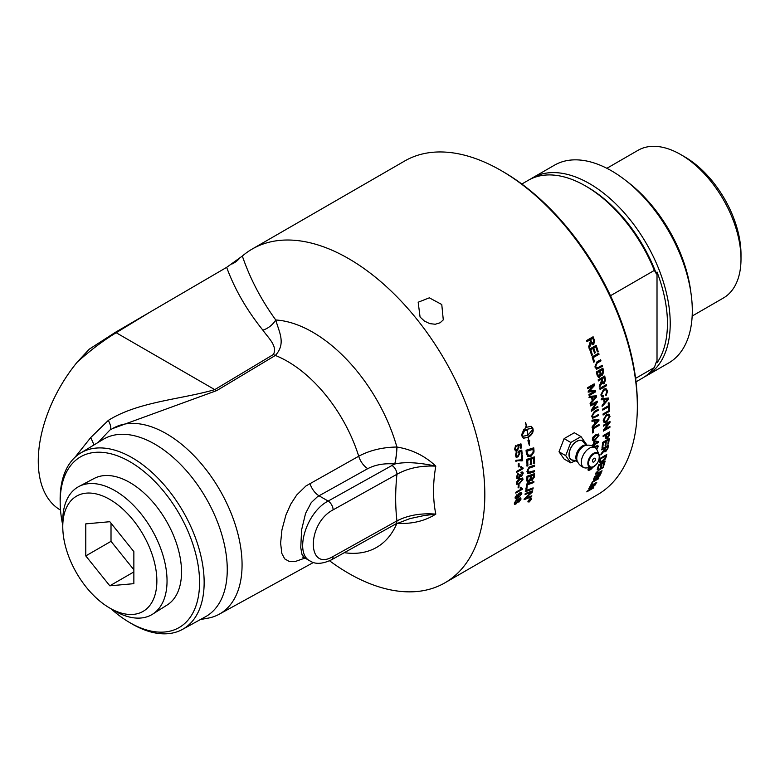 <?xml version="1.0" encoding="UTF-8"?>
<svg xmlns="http://www.w3.org/2000/svg" width="780" height="780" viewBox="0 0 780 780"><rect width="100%" height="100%" fill="white"/><g stroke="black" fill="none" stroke-linecap="round" stroke-linejoin="round"><path stroke-width="1.17" d="M532.808 466.898L529.133 468.205L528.021 469.667L528.352 472.29L534.524 470.671A192.709 111.267 60 0 1 534.495 471.812L527.777 473.44L526.968 471.442L529.133 467.044L534.592 465.133A192.709 111.267 60 0 1 534.592 465.874A192.709 111.267 60 0 1 534.592 466.294L532.808 466.898M517.813 473.528L518.427 474.688L517.471 475.761L517.51 477.789L516.633 476.619L517.988 477.38M517.92 474.396L516.633 476.619L518.486 477.672L519.694 474.864L520.396 474.562L521.469 475.624L522.502 473.791L521.323 473.109L521.459 472.095L523.019 472.553L523.166 473.392L521.44 476.58L520.124 476.307L518.486 478.647L517.072 478.784L516.614 476.248L518.32 473.821L518.427 474.688M520.553 475.478L521.469 475.624M522.502 473.791L522.171 473.041M329.579 560.8A192.709 111.267 -120 0 0 444.912 582.826A192.709 111.267 -120 0 0 484.819 494.608A192.709 111.267 -120 0 0 400.696 300.671A192.709 111.267 -120 0 0 252.194 249.044A192.709 111.267 -120 0 0 242.336 256.045L226.658 267.355L115.401 332.309L89.232 349.196L77.162 362.193A107.065 61.815 120 0 0 60.45 510.052L60.518 510.091M252.194 249.044L404.723 160.982A192.709 111.267 60 0 1 501.082 170.528A192.709 111.267 60 0 1 637.338 406.546A192.709 111.267 60 0 1 597.431 494.764L444.912 582.826M609.98 422.341A192.709 111.267 60 0 1 609.98 422.438L604.783 429.37L609.931 426.397A192.709 111.267 60 0 1 609.911 427.343L603.35 431.125A192.709 111.267 -120 0 0 603.379 430.111L608.566 423.189L603.418 426.163A192.709 111.267 -120 0 0 603.418 426.133A192.709 111.267 -120 0 0 603.418 425.197L609.98 421.415A192.709 111.267 60 0 1 609.98 422.341M593.307 431.974A192.709 111.267 60 0 1 593.307 432.5L592.527 432.949A192.709 111.267 -120 0 0 592.527 432.422A192.709 111.267 -120 0 0 592.478 428.191L599.04 424.398A192.709 111.267 60 0 1 599.059 425.422L593.278 428.756A192.709 111.267 60 0 1 593.307 431.974M520.445 476.687L519.694 476.053M516.682 499.619L518.135 499.97L519.636 498.166L520.796 498.04L521.001 499.142L518.944 502.086L517.813 501.852L515.892 504.094L514.527 504.26L514.303 503.022L516.682 499.619M519.012 501.286L518.447 501.696L518.944 502.086L517.481 501.589M515.317 496.762L518.125 497.269L517.481 496.109L519.88 492.804L521.508 492.56L521.83 493.72L518.32 497.933L515.453 498.683L515.141 497.484L517.013 494.578L515.814 497.572M518.086 487.919A192.709 111.267 -120 0 0 518.261 485.17L519.08 484.702A192.709 111.267 60 0 1 518.895 487.451L518.086 487.919M517.072 481.084L519.763 478.803L522.6 478.091L523.039 479.29L519.577 483.629L516.76 484.341L516.341 483.161L517.072 481.084M530.068 498.556L531.385 499.268L529.308 501.92L528.011 501.218L530.068 498.556M531.229 498.41L531.385 499.268M528.148 502.076L528.011 501.218M525.73 491.605A192.709 111.267 -120 0 0 525.866 490.542L533.149 487.87A192.709 111.267 60 0 1 533.003 488.933L525.73 491.605M526.792 480.441A192.709 111.267 -120 0 0 526.987 476.268L534.417 473.704A192.709 111.267 60 0 1 534.28 476.385L532.292 480.275L530.605 479.788L528.967 482.02L527.358 482.137L526.792 480.441M531.014 480.431L530.098 479.447L528.46 481.679L527.134 481.923M594.799 465.406L590.899 469.404C588.685 470.691 587.75 470.652 588.11 469.267L589.144 467.425M588.188 470.203L588.11 469.267M588.803 488.592A192.709 111.267 -120 0 0 589.173 487.948L595.735 484.165A192.709 111.267 60 0 1 595.335 484.848L588.588 490.435L593.746 487.461A192.709 111.267 60 0 1 593.346 488.075L586.784 491.868A192.709 111.267 -120 0 0 587.213 491.205L593.95 485.618L588.803 488.592M590.723 485.131A192.709 111.267 -120 0 0 592.39 481.777L598.952 477.984A192.709 111.267 60 0 1 598.611 478.706L592.819 482.05A192.709 111.267 60 0 1 591.493 484.682L590.723 485.131M596.32 472.144L598.24 472.924L602.024 470.73A192.709 111.267 60 0 1 601.731 471.51L595.842 474.328L595.91 473.06L599.615 469.034L603.408 466.84A192.709 111.267 60 0 1 603.135 467.639L599.352 469.823L596.719 472.543L596.642 473.47L596.105 472.592M602.043 447.661A192.709 111.267 -120 0 0 602.648 442.397L609.209 438.613A192.709 111.267 60 0 1 608.624 443.713L607.844 444.161A192.709 111.267 -120 0 0 608.341 439.998L606.333 441.158A192.709 111.267 60 0 1 605.875 445.058L605.105 445.507A192.709 111.267 -120 0 0 605.563 441.607L603.33 442.894A192.709 111.267 60 0 1 602.813 447.213L602.043 447.661M603.106 436.605A192.709 111.267 -120 0 0 603.164 435.63L609.726 431.847A192.709 111.267 60 0 1 609.55 434.596L607.425 438.477L605.992 438.672L605.65 436.936A192.709 111.267 -120 0 0 605.777 435.065L603.106 436.605M601.731 449.855A192.709 111.267 -120 0 0 601.867 448.939L608.429 445.156A192.709 111.267 60 0 1 607.951 448.198L605.748 451.639L604.568 451.805L604.295 450.772L600.873 454.935A192.709 111.267 -120 0 0 601.078 453.823L604.481 449.221A192.709 111.267 -120 0 0 604.646 448.168L601.731 449.855M599.654 460.717A192.709 111.267 -120 0 0 600.181 458.357L606.742 454.565A192.709 111.267 60 0 1 606.236 456.817L605.163 459.235L602.218 461.789L599.732 462.345L599.654 460.717M597.207 469.511A192.709 111.267 -120 0 0 598.591 464.87L605.143 461.087A192.709 111.267 60 0 1 603.817 465.582L603.038 466.031A192.709 111.267 -120 0 0 604.139 462.365L602.131 463.525A192.709 111.267 60 0 1 601.107 466.957L600.337 467.405A192.709 111.267 -120 0 0 601.361 463.973L599.128 465.26A192.709 111.267 60 0 1 597.987 469.063L597.207 469.511M593.775 478.715A192.709 111.267 -120 0 0 594.672 476.541L601.234 472.748A192.709 111.267 60 0 1 600.346 474.893L597.85 477.711L596.807 477.74L594.75 479.7L593.541 479.983L593.775 478.715M589.846 486.759A192.709 111.267 -120 0 0 590.216 486.077L596.778 482.284A192.709 111.267 60 0 1 596.408 482.976L589.846 486.759M593.024 437.083L595.715 434.811L598.553 434.099L598.991 435.298L595.53 439.627L592.712 440.349L592.293 439.159L593.024 437.083M592.01 445.858A192.709 111.267 -120 0 0 592.059 445.273L593.629 444.366A192.709 111.267 -120 0 0 593.833 441.217L594.575 440.788L598.601 441.646A192.709 111.267 60 0 1 598.543 442.377L594.292 444.824A192.709 111.267 60 0 1 594.214 445.799L593.473 446.228A192.709 111.267 -120 0 0 593.551 445.253L592.312 445.975M594.029 446.823L597.87 445.438L598.172 446.55L596.671 449.241M526.012 489.343A192.709 111.267 -120 0 0 526.539 484.058L533.89 481.445A192.709 111.267 60 0 1 533.783 482.527L527.28 484.858A192.709 111.267 60 0 1 526.841 489.04L526.012 489.343M525.32 494.471A192.709 111.267 -120 0 0 525.476 493.447L532.721 490.766A192.709 111.267 60 0 1 532.545 491.868L525.72 498.186L531.833 495.807A192.709 111.267 60 0 1 531.629 496.792L524.443 499.551A192.709 111.267 -120 0 0 524.638 498.517L531.599 492.053L525.32 494.471M520.904 489.216L520.163 488.065L520.942 487.607L522.395 488.728A192.709 111.267 60 0 1 522.337 489.294L515.755 493.096A192.709 111.267 -120 0 0 515.843 492.219L520.942 489.235M521.381 488.28L522.395 488.728M521.869 488.621A191.997 110.848 60 0 1 521.84 488.943L515.824 492.414M520.435 487.266L521.898 488.377M521.84 488.943L522.337 489.294M522.22 474.825L520.933 476.278L519.617 476.014L517.988 478.345L516.838 478.598M522.346 471.978L522.415 474.386M521.995 473.499L520.816 472.816L521.995 473.499M519.88 474.415L520.962 475.322M518.554 463.788A191.997 110.848 60 0 1 518.681 466.206L518.349 466.391M518.368 466.927A192.709 111.267 -120 0 0 518.222 463.983L519.032 463.515A192.709 111.267 60 0 1 519.178 466.459L518.368 466.927M518.681 466.206L519.178 466.459M521.303 450.284A191.997 110.848 60 0 1 521.674 453.882L522.171 454.106L521.401 454.545A192.709 111.267 -120 0 0 521.079 451.366L518.768 451.737L519.343 453.005L517.462 456.7L515.853 456.963M516.399 451.717L515.512 454.954L516.36 455.978M518.768 451.737L519.841 453.219L517.959 456.924L516.36 457.187L515.356 455.559L516.896 451.922L516.009 455.169L516.604 456.134L517.783 455.93L519.109 453.375L518.3 451.298L521.761 450.128A192.709 111.267 60 0 1 522.171 454.106M521.079 451.366L519.275 451.942M516.584 452.702L517.082 452.917M531.599 492.053L531.102 491.673L524.823 494.091M531.209 496.041A191.997 110.848 60 0 1 531.131 496.392L523.955 499.151M532.126 490.981A191.997 110.848 60 0 1 532.048 491.478L531.511 491.985M531.131 496.392L531.629 496.792M532.048 491.478L532.545 491.868M533.335 481.64A191.997 110.848 60 0 1 533.276 482.177L526.783 484.507A191.997 110.848 60 0 1 526.344 488.67L525.515 488.972M526.344 488.67L526.841 489.04M526.783 484.507L527.28 484.858M533.276 482.177L533.783 482.527M534.008 470.847A191.997 110.848 60 0 1 533.988 471.5L527.533 473.255M534.085 465.309A191.997 110.848 60 0 1 534.085 466.001L528.625 467.922L527.29 470.613L528.128 472.095M533.988 471.5L534.495 471.812M529.483 467.561L529.981 467.844M534.085 466.001L534.592 466.294M596.349 448.753L597.509 446.93L597.139 446.238L594.155 446.901M597.509 446.93L597.139 446.238L594.672 447.242M597.568 445.322L597.509 446.911M597.324 442.231L594.019 441.334A191.997 110.848 60 0 1 593.863 443.606L594.36 443.947L597.324 442.231L594.516 441.665A192.709 111.267 60 0 1 594.36 443.947M594.019 441.334L594.516 441.665M593.551 445.253L592.039 445.497M598.084 441.538A191.997 110.848 60 0 1 598.045 442.036L593.794 444.483A191.997 110.848 60 0 1 593.707 445.458L593.531 445.555M593.707 445.458L594.214 445.799M593.794 444.483L594.292 444.824M598.045 442.036L598.543 442.377M598.328 435.669L597.889 434.938L595.686 435.747L592.956 438.779C592.732 439.793 593.609 439.764 595.579 438.701L598.328 435.669L597.383 434.626L597.821 435.357L597.383 434.626L595.189 435.435L592.907 437.268M592.527 438.019L593.024 439.208M592.449 438.467L592.712 439.111M597.577 437.239L595.023 439.306L592.498 440.135M598.26 433.982L598.26 436.059M597.655 409.519A191.997 110.848 60 0 1 597.714 410.095L593.931 412.279L592 415.477L592.858 416.93M598.094 414.716A191.997 110.848 60 0 1 598.133 415.243L592.41 418.07M594.769 416.627L598.562 414.443A192.709 111.267 60 0 1 598.63 415.486L592.654 418.226L591.727 416.257L594.321 411.45L598.114 409.266A192.709 111.267 60 0 1 598.211 410.319L594.428 412.503L592.508 415.711L593.083 417.105L594.769 416.627M597.714 410.095L598.211 410.319M598.133 415.243L598.63 415.486M588.013 391.969L593.95 391.199L588.5 392.106A192.709 111.267 -120 0 0 588.305 391.131L593.414 385.505L587.75 388.362M594.984 390.38A191.997 110.848 60 0 1 595.208 391.628L589.066 395.168M593.755 384.121A191.997 110.848 60 0 1 594.019 385.398L588.871 390.994L595.433 390.322A192.709 111.267 60 0 1 595.696 391.784L589.134 395.567A192.709 111.267 -120 0 0 588.949 394.524L594.438 391.345M593.414 385.505L587.827 388.723A192.709 111.267 -120 0 0 587.603 387.67L594.165 383.877A192.709 111.267 60 0 1 594.506 385.534L589.358 391.141M595.208 391.628L595.696 391.784M594.019 385.398L594.506 385.534M597.812 474.727L598.172 475.108A192.709 111.267 60 0 1 597.655 476.327L597.422 476.999L598.075 477.048L599.674 475.098A192.709 111.267 -120 0 0 600.151 473.957L598.172 475.108M597.607 474.844A191.997 110.848 60 0 1 597.343 475.488M596.953 476.512L597.607 476.56L596.953 476.512M596.983 476.541L598.075 477.048M594.779 476.482L595.14 476.853A192.709 111.267 60 0 1 594.545 478.267L595.091 478.94L596.846 476.863A192.709 111.267 -120 0 0 597.402 475.546L595.14 476.853M593.892 478.267L594.623 478.452M593.941 478.325L595.091 478.94M594.399 479.135L593.492 479.544M597.451 477.175L596.339 477.243M600.366 473.255A191.997 110.848 60 0 1 600.093 473.899M599.128 465.26L598.66 464.831A191.997 110.848 60 0 1 597.5 468.614L597.987 469.063M601.643 463.115A191.997 110.848 60 0 1 600.629 466.508L600.61 466.518M604.422 461.506A191.997 110.848 60 0 1 603.33 465.133L603.817 465.582M605.777 455.881L605.29 455.471L600.278 458.367L600.766 458.776A192.709 111.267 60 0 1 600.444 460.171L600.522 461.477L602.462 460.912L605.465 457.255A192.709 111.267 -120 0 0 605.777 455.881L600.766 458.776M600.278 458.367A191.997 110.848 60 0 1 599.957 459.752L600.415 461.389M600.522 461.477L600.034 461.058M602.355 460.97L599.557 462.062M606.079 454.954A191.997 110.848 60 0 1 605.748 456.398L605.865 458.026M607.562 446.491L607.064 446.111L604.9 447.359L605.397 447.74A192.709 111.267 60 0 1 605.095 449.69L605.914 450.723L607.22 448.656A192.709 111.267 -120 0 0 607.562 446.491L605.397 447.74M604.9 447.359A191.997 110.848 60 0 1 604.597 449.299L605.417 450.333M605.914 450.723L605.036 450.479M604.646 448.168L604.149 447.798L601.838 449.124M606.06 450.625L604.373 451.523M607.825 445.497A191.997 110.848 60 0 1 607.454 447.808L607.123 449.114M608.566 423.189L603.418 425.578M609.414 426.699A191.997 110.848 60 0 1 609.404 427.031L603.369 430.521M609.472 421.697A191.997 110.848 60 0 1 609.472 422.146L604.276 429.068L604.783 429.37M609.404 427.031L609.911 427.343M609.472 422.146L609.98 422.438M608.244 415.204L605.904 415.496L603.457 419.601L604.412 421.161M609.258 416.822L608.498 415.291L606.411 415.76L603.964 419.874L604.646 421.337L606.674 420.976L609.258 416.822M608.712 414.151L609.502 416.12L606.177 421.736L603.925 422.233M603.213 420.313L606.372 414.687L608.966 414.248L609.999 416.393L606.674 422.019L604.168 422.399L603.213 420.313M608.517 402.938A191.997 110.848 60 0 1 609.005 408.72L609.502 408.964L608.731 409.402A192.709 111.267 -120 0 0 608.536 406.799L602.706 409.636M608.536 406.799L602.745 410.134A192.709 111.267 -120 0 0 602.657 409.09L608.449 405.746A192.709 111.267 -120 0 0 608.195 403.123L608.975 402.675A192.709 111.267 60 0 1 609.502 408.964M607.834 398.96L604.49 399.467A192.709 111.267 60 0 1 604.822 402.207L607.834 398.96L604.49 399.467M606.031 399.048L606.528 399.253M603.993 399.272A191.997 110.848 60 0 1 604.315 401.993L604.822 402.207M607.99 398.053A191.997 110.848 60 0 1 608.098 398.96L608.595 399.165L602.394 406.224A192.709 111.267 -120 0 0 602.267 405.015L604.149 402.938A192.709 111.267 -120 0 0 603.749 399.575L601.156 399.633M608.098 398.96L601.887 406.01M603.749 399.575L601.653 399.828A192.709 111.267 -120 0 0 601.497 398.697L608.458 398.014A192.709 111.267 60 0 1 608.595 399.165M606.001 384.813A191.997 110.848 60 0 1 606.128 385.505L599.986 389.044M600.054 389.444A192.709 111.267 -120 0 0 599.859 388.352L606.421 384.569A192.709 111.267 60 0 1 606.616 385.661L600.054 389.444M606.128 385.505L606.616 385.661M604.237 377.559L602.062 378.817A192.709 111.267 60 0 1 602.56 381.176L604.061 382.57L604.783 380.182A192.709 111.267 -120 0 0 604.237 377.559L602.062 378.817M601.585 378.69A191.997 110.848 60 0 1 602.072 381.04L603.574 382.434M604.061 382.57L603.164 382.57M601.322 379.246L598.406 380.933A192.709 111.267 -120 0 0 598.163 379.821L604.724 376.038A192.709 111.267 60 0 1 605.495 379.723L604.285 383.702L603.193 383.887L601.556 382.268L601.848 383.253L599.635 387.124A192.709 111.267 -120 0 0 599.381 385.759L601.585 380.523A192.709 111.267 -120 0 0 601.322 379.246L598.328 380.572M601.361 383.116L599.147 386.977M604.315 376.272A191.997 110.848 60 0 1 605.007 379.587L603.788 383.555L602.95 383.789M602.043 382.405L601.848 383.253M600.268 359.98A191.997 110.848 60 0 1 600.502 360.808L596.71 363.002L595.189 366.317L596.554 367.877M601.76 365.498A191.997 110.848 60 0 1 601.965 366.298L596.427 369.115M598.367 367.448L602.15 365.264A192.709 111.267 60 0 1 602.443 366.376L596.661 369.174L594.906 366.941L596.866 361.949L600.658 359.755A192.709 111.267 60 0 1 600.971 360.877L597.188 363.061L595.667 366.395L596.768 367.955L598.367 367.448M595.783 345.53A191.997 110.848 60 0 1 597.704 351.419L597.392 351.897A192.709 111.267 -120 0 0 595.764 346.885L593.307 348.036A191.997 110.848 60 0 1 594.828 352.706L594.516 353.184A192.709 111.267 -120 0 0 592.985 348.494L590.294 349.772A191.997 110.848 60 0 1 591.981 354.949L591.591 355.173M591.981 354.949L591.669 355.427A192.709 111.267 -120 0 0 589.602 349.099L596.154 345.316A192.709 111.267 60 0 1 598.172 351.448M590.294 349.772L590.752 349.781A192.709 111.267 60 0 1 592.439 354.978M592.985 348.494L590.752 349.781M593.307 348.036L593.755 348.046A192.709 111.267 60 0 1 595.286 352.735M595.764 346.885L593.755 348.046M592.8 338.305L590.626 339.553A192.709 111.267 60 0 1 591.503 341.962L593.356 343.415L593.775 340.987A192.709 111.267 -120 0 0 592.8 338.305L590.626 339.553M590.187 339.583A191.997 110.848 60 0 1 591.055 341.981L592.907 343.415M593.356 343.415L592.654 343.522M589.875 339.992L586.96 341.669A192.709 111.267 -120 0 0 586.55 340.548L593.112 336.765A192.709 111.267 60 0 1 594.487 340.519L593.755 344.565L590.684 343.229L591.045 344.077L589.222 348.007A192.709 111.267 -120 0 0 588.734 346.603L590.353 341.289A192.709 111.267 -120 0 0 589.875 339.992L586.892 341.484M590.596 344.077L588.773 348.007M592.732 336.979A191.997 110.848 60 0 1 594.038 340.529L592.742 344.779M591.133 343.219L591.045 344.077M528.05 435.191L532.818 429.205L531.619 428.366L527.036 429.283A192.709 111.267 60 0 1 528.05 435.191L527.855 435.123M531.365 428.298L527.036 429.283M528.664 440.593L529.61 440.651L529.357 445.419L527.923 440.68L528.674 440.671A192.709 111.267 -120 0 0 528.197 437.297L523.565 438.214L522.122 436.498A192.709 111.267 -120 0 0 521.771 434.47L523.799 429.546A192.709 111.267 60 0 1 524.17 431.574L522.132 435.377L523.283 436.205L527.885 435.289A192.709 111.267 -120 0 0 526.861 429.38L526.402 429.663A192.709 111.267 60 0 1 526.578 430.619L524.316 430.209L525.827 426.67A192.709 111.267 60 0 1 526.022 427.635L526.481 427.343A192.709 111.267 -120 0 0 525.476 422.409L525.661 422.409A192.709 111.267 60 0 1 526.646 427.245L531.219 426.319L532.828 428.093A192.709 111.267 60 0 1 533.169 430.102C533.247 432.666 531.638 435.035 528.362 437.2A192.709 111.267 60 0 1 528.859 440.661M527.865 437.024C531.151 434.86 532.75 432.5 532.682 429.946L532.662 429.858M533.169 430.102A192.709 111.267 60 0 1 533.179 430.111L532.682 429.946M532.496 428.834L530.975 426.26M525.505 427.362A191.997 110.848 -120 0 1 525.535 427.489L526.022 427.635M523.819 430.063L526.578 430.619M526.091 430.472A191.997 110.848 -120 0 0 525.915 429.517L526.402 429.663M525.915 429.517L526.861 429.38M523.039 436.108L521.966 435.581M523.331 438.116L528.197 437.297M528.85 443.225L529.084 440.661M521.644 435.22L523.682 431.428A191.997 110.848 -120 0 0 523.419 429.985M523.682 431.428L524.17 431.574M598.309 353.36A191.997 110.848 60 0 1 598.572 354.218L592.79 357.552A191.997 110.848 60 0 1 594.019 361.696L593.629 361.92M593.716 362.203A192.709 111.267 -120 0 0 592.137 356.918L598.699 353.135A192.709 111.267 60 0 1 599.04 354.256L593.258 357.591A192.709 111.267 60 0 1 594.487 361.754L593.716 362.203M602.394 369.74L600.415 370.89A192.709 111.267 60 0 1 600.853 372.694L601.175 373.708L602.267 374.029L602.803 371.416A192.709 111.267 -120 0 0 602.394 369.74L600.415 370.89M599.937 370.793A191.997 110.848 60 0 1 600.366 372.587L600.688 373.601L602.267 374.029M599.644 371.329L597.383 372.635A192.709 111.267 60 0 1 597.889 374.722L599.479 376.048L600.103 373.269A192.709 111.267 -120 0 0 599.644 371.329L597.383 372.635M596.905 372.538A191.997 110.848 60 0 1 597.402 374.615L598.991 375.94M599.479 376.048L598.553 376.096M602.501 368.413A191.997 110.848 60 0 1 603.174 371.221L602.131 374.956L602.618 375.063L600.961 374.692L599.732 377.188L598.533 377.403L597.109 375.16A192.709 111.267 -120 0 0 596.339 371.972L602.901 368.18A192.709 111.267 60 0 1 603.661 371.329L602.618 375.063L600.473 374.585L599.245 377.081L598.299 377.325M602.131 374.956L601.477 375.141M605.553 389.756L603.359 390.068L601.078 394.251L602.267 395.752M605.797 388.606L607.133 390.877L605.69 395.177M603.096 395.665L603.028 396.864L601.926 396.923M601.575 394.427L602.501 395.879L603.593 395.85L603.525 397.049L602.17 397.03L600.844 394.953L603.661 389.123L606.05 388.674L607.63 391.053L606.187 395.372L605.836 394.427L606.879 391.462L605.807 389.815L603.856 390.234L601.575 394.427L601.078 394.251M603.028 396.864L603.525 397.049M609.121 410.475A191.997 110.848 60 0 1 609.151 410.992L603.057 414.511M603.096 415.028A192.709 111.267 -120 0 0 603.028 413.995L609.59 410.202A192.709 111.267 60 0 1 609.648 411.245L603.096 415.028M609.151 410.992L609.648 411.245M608.897 433.261L606.041 434.284L606.548 434.616A192.709 111.267 60 0 1 606.421 436.498L607.483 437.512L608.77 435.123A192.709 111.267 -120 0 0 608.897 433.261L606.548 434.616M606.041 434.284A191.997 110.848 60 0 1 605.923 436.156L606.986 437.171M607.483 437.512L606.469 437.365M605.777 435.065L603.145 435.962M609.18 432.159A191.997 110.848 60 0 1 609.043 434.265L606.918 438.136L605.797 438.438M608.897 435.396L609.404 435.737M605.563 441.607L605.056 441.246L602.833 442.543A191.997 110.848 60 0 1 602.316 446.842L602.131 446.95M608.341 439.998L607.834 439.647L605.836 440.807A191.997 110.848 60 0 1 605.377 444.688L605.192 444.795M608.644 438.935A191.997 110.848 60 0 1 608.127 443.342L607.942 443.45M602.316 446.842L602.813 447.213M602.833 442.543L603.33 442.894M605.377 444.688L605.875 445.058M605.836 440.807L606.333 441.158M608.127 443.342L608.624 443.713M596.924 473.519L595.715 473.977M595.774 396.737L592.371 397.225A192.709 111.267 60 0 1 592.81 400.003L595.774 396.737L592.371 397.225M593.95 396.854L594.448 397.02M591.883 397.059A191.997 110.848 60 0 1 592.312 399.828L592.81 400.003M595.91 395.821A191.997 110.848 60 0 1 596.057 396.776L596.554 396.952L590.48 404.06A192.709 111.267 -120 0 0 590.304 402.841L592.157 400.744A192.709 111.267 -120 0 0 591.62 397.322L588.988 397.41M596.057 396.776L589.982 403.874M591.62 397.322L589.485 397.566A192.709 111.267 -120 0 0 589.29 396.415L596.368 395.782A192.709 111.267 60 0 1 596.554 396.952M597.373 406.712A191.997 110.848 60 0 1 597.431 407.257L591.367 411.255A192.709 111.267 -120 0 0 591.25 410.173L595.891 402.958L590.675 405.493M597.431 407.257L591.318 410.787M596.719 401.378A191.997 110.848 60 0 1 596.807 402.031L592.166 409.217L597.821 406.458A192.709 111.267 60 0 1 597.928 407.472M595.891 402.958L590.733 405.931A192.709 111.267 -120 0 0 590.596 404.908L597.158 401.125A192.709 111.267 60 0 1 597.304 402.217L592.673 409.432M596.807 402.031L597.304 402.217M598.192 420.293L594.955 420.849A192.709 111.267 60 0 1 595.072 423.491L598.192 420.293L594.955 420.849M596.417 420.342L596.924 420.595M594.448 420.595A191.997 110.848 60 0 1 594.565 423.228L595.072 423.491M598.367 419.425A191.997 110.848 60 0 1 598.406 420.215L598.913 420.478L592.459 427.421A192.709 111.267 -120 0 0 592.429 426.26L594.38 424.223A192.709 111.267 -120 0 0 594.233 420.956L591.698 420.995M598.406 420.215L591.962 427.148M594.233 420.956L592.196 421.249A192.709 111.267 -120 0 0 592.127 420.147L598.865 419.367A192.709 111.267 60 0 1 598.913 420.478M598.553 424.681A191.997 110.848 60 0 1 598.562 425.139L592.771 428.473A191.997 110.848 60 0 1 592.8 432.208L592.527 432.364M592.8 432.208L593.307 432.5M592.771 428.473L593.278 428.756M598.562 425.139L599.059 425.422M589.524 467.678L588.841 469.385L588.257 468.809M588.374 468.546L588.764 468.887C588.383 469.774 589.163 469.677 591.123 468.604L593.492 466.859M590.031 469.19L588.042 469.892M532.984 449.309L527.056 451.191A192.709 111.267 60 0 1 527.183 452.624L528.479 455.354L531.141 454.877L533.101 452.341L533.111 450.908A192.709 111.267 -120 0 0 532.984 449.309L527.056 451.191M526.549 450.967A191.997 110.848 60 0 1 526.685 452.4L527.3 454.681L528.479 455.354M533.276 447.973A191.997 110.848 60 0 1 533.471 450.323L533.462 451.873L530.673 455.871L527.582 456.378M526.364 453.531A192.709 111.267 -120 0 0 526.061 450.245L533.744 447.827A192.709 111.267 60 0 1 533.978 450.557L533.968 452.117L531.18 456.124L527.816 456.514L526.364 453.531M533.462 451.873L533.968 452.117M533.89 457.041A191.997 110.848 60 0 1 534.066 462.998L534.573 463.281L533.715 463.564A192.709 111.267 -120 0 0 533.569 458.348L530.702 458.854A191.997 110.848 60 0 1 530.868 463.964L531.375 464.236L530.517 464.529A192.709 111.267 -120 0 0 530.341 459.401L527.202 460.005A191.997 110.848 60 0 1 527.397 465.562L526.549 465.855M530.868 463.964L530.01 464.246M534.066 462.998L533.218 463.281M527.397 465.562L527.904 465.845L527.046 466.128A192.709 111.267 -120 0 0 526.783 459.352L534.378 456.885A192.709 111.267 60 0 1 534.573 463.281M527.202 460.005L527.709 460.258A192.709 111.267 60 0 1 527.904 465.845M530.341 459.401L527.709 460.258M530.702 458.854L531.209 459.118A192.709 111.267 60 0 1 531.375 464.236M533.569 458.348L531.209 459.118M533.52 475.118L531.2 475.917A192.709 111.267 60 0 1 531.102 477.711L532.311 479.281L533.423 476.99A192.709 111.267 -120 0 0 533.52 475.118L531.2 475.917M530.692 475.595A191.997 110.848 60 0 1 530.595 477.38L531.814 478.94M532.311 479.281L531.229 479.144M530.351 476.209L527.797 477.106A192.709 111.267 60 0 1 527.699 479.095L528.05 480.987L527.543 480.656L527.183 479.798L529.045 480.889L530.234 478.442A192.709 111.267 -120 0 0 530.351 476.209L527.797 477.106M527.29 476.785A191.997 110.848 60 0 1 527.192 478.764L527.183 479.798L528.538 480.558M533.89 473.889A191.997 110.848 60 0 1 533.774 476.053L531.794 479.934L530.79 480.197M532.565 488.085A191.997 110.848 60 0 1 532.506 488.553L525.233 491.234M532.506 488.553L533.003 488.933M531.112 499.434L530.01 498.839L528.294 501.062L529.367 501.637L531.112 499.434L530.488 498.303M528.294 501.062L529.367 501.637M529.708 499.6L529.893 499.746A192.709 111.267 60 0 1 529.805 500.107L530.361 499.766A192.709 111.267 -120 0 0 530.439 499.434L529.893 499.746M530.264 499.278L529.942 500.682L528.587 501.559A192.709 111.267 -120 0 0 528.664 501.208L529.6 500.068A192.709 111.267 -120 0 0 529.639 499.892L528.869 500.341A192.709 111.267 -120 0 0 528.928 500.048L530.751 498.995A192.709 111.267 60 0 1 530.605 499.619M529.454 500.38L529.942 500.682L529.503 500.302M520.514 444.005A191.997 110.848 60 0 1 521.001 447.681L521.498 447.876L520.728 448.325A192.709 111.267 -120 0 0 520.309 445.107L517.988 445.497L518.602 446.784L516.799 450.508L515.18 450.762M515.58 445.458L514.771 448.724L515.687 449.767M517.988 445.497L519.1 446.979L517.296 450.713L515.678 450.967L514.605 449.309L516.067 445.643L515.268 448.919L515.921 449.914L517.091 449.709L518.359 447.115L517.481 445.019L520.962 443.859A192.709 111.267 60 0 1 521.498 447.876M520.309 445.107L518.486 445.682M515.794 446.462L516.292 446.648M521.83 455.715A191.997 110.848 60 0 1 522.171 460.298L515.492 461.058M522.054 460.912L517.822 460.619L515.99 461.292A192.709 111.267 -120 0 0 515.911 460.288L521.82 459.761A192.709 111.267 -120 0 0 521.518 455.89L522.298 455.442A192.709 111.267 60 0 1 522.678 460.551L522.025 460.902M522.171 460.298L522.678 460.551M522.61 467.893A191.997 110.848 60 0 1 522.62 468.331L516.526 471.851M520.894 466.459L522.61 467.727M522.62 468.331L523.126 468.614L516.545 472.417A192.709 111.267 -120 0 0 516.516 471.471L521.654 468.507L520.621 467.181L521.401 466.723L522.191 467.649M523.117 468A192.709 111.267 60 0 1 523.126 468.614M522.376 479.671L521.937 478.94L519.733 479.749L517.004 482.781C516.779 483.785 517.657 483.756 519.626 482.693L522.376 479.671L521.43 478.627L521.869 479.349L521.43 478.627L519.236 479.437L516.965 481.24M516.575 482.02L517.072 483.21M516.496 482.459L516.76 483.103M521.615 481.24L519.071 483.298L516.545 484.136M522.308 477.984L522.308 480.051M518.534 485.014A191.997 110.848 60 0 1 518.388 487.11L518.135 487.256M518.388 487.11L518.895 487.451M517.735 495.232L518.339 496.606L518.164 495.914L519.451 496.411L521.147 494.208L520.621 493.418M521.147 494.208L519.753 493.701L518.164 495.914L517.667 495.544L518.953 496.041M520.65 493.837L518.749 493.701M519.519 496.373L515.239 498.44M521.216 492.433L521.157 494.032M515.297 496.831L515.492 497.465M516.487 494.998L516.984 495.368M519.032 498.625L519.841 499.151L519.022 498.625L519.529 499.015L518.281 500.731L519.1 501.238L520.338 499.541L519.529 499.015L520.338 499.541M517.949 499.824L519.1 501.238M517.627 501.082L516.545 500.487L514.966 502.651L516.038 503.256L517.627 501.082L515.931 500.165M514.468 502.261L515.541 502.856L514.468 502.261M514.508 502.281L516.038 503.256M515.99 503.275L514.342 503.997M518.447 501.696L517.316 501.462M520.484 497.913L520.367 499.317M420.069 317.05L418.177 302.231L429.331 297.823L441.773 304.522L443.284 319.878L440.105 322.784L435.269 324.246L429.79 323.632L424.466 321.087L420.069 317.05M575.62 460.668L570.794 462.891L564.106 459.03L559.007 451.776L565.695 455.637L570.794 442.484L580.993 436.595L586.102 443.859L585.926 444.61M570.794 462.891L565.695 455.637M584.044 442.865A10.998 6.347 120 0 0 575.367 442.24A10.998 6.347 120 0 0 569 454.74A10.998 6.347 120 0 0 574.012 460.239M580.993 436.595L574.314 432.734L564.106 438.623L570.794 442.484M559.007 451.776L564.106 438.623M596.866 449.621A11.427 6.601 120 0 0 595.783 448.13A11.427 6.601 120 0 0 583.693 454.262A11.427 6.601 120 0 0 584.454 467.785A11.427 6.601 120 0 0 586.267 467.961L591.406 467.503A8.229 4.748 120 0 0 599.489 456.651A8.229 4.748 120 0 0 599.03 454.291A8.229 4.748 120 0 0 593.668 453.287A8.229 4.748 120 0 0 587.964 461.965A8.229 4.748 120 0 0 591.406 467.503C597.392 465.094 599.937 460.688 599.03 454.291L596.866 449.621M592.429 461.038A2.145 1.238 120 0 0 594.594 461.36A2.145 1.238 120 0 0 595.306 460.122A2.145 1.238 120 0 0 594.272 458.26A2.145 1.238 120 0 0 592.429 461.038M584.464 467.785A11.603 11.603 0 0 1 577.171 460.834L577.171 460.834A9.925 5.733 -60 0 1 583.771 446.189A9.925 5.733 -60 0 1 586.141 445.302L586.141 445.302A11.603 11.603 0 0 1 595.774 448.12M587.155 445.38L583.45 442.084A10.822 6.25 120 0 0 576.781 441.421A10.822 6.25 120 0 0 569.38 452.293A10.822 6.25 120 0 0 573.037 460.122L577.746 461.682M644.514 376.837A114.202 65.93 -120 0 0 646.571 375.736L668.655 362.993A114.202 65.93 -120 0 0 692.299 310.713A114.202 65.93 -120 0 0 642.457 195.79A114.202 65.93 -120 0 0 554.453 165.194L532.37 177.938A114.202 65.93 -120 0 0 530.39 179.166M692.172 316.046L723.333 298.048A85.293 49.247 -120 0 0 741 258.999L741 254.329A79.57 45.942 -120 0 0 684.733 156.868L680.687 154.537A85.293 49.247 -120 0 0 638.04 150.306L606.869 168.304M657.014 362.856L657.014 272.015A112.232 64.798 60 0 1 667.446 323.456A112.232 64.798 60 0 1 657.014 362.856L656.38 361.735L654.361 367.536L635.602 378.368M610.496 295.718L654.361 270.387L656.38 273.868L657.014 272.015M654.361 270.387A114.202 65.93 -120 0 0 585.439 185.923A114.202 65.93 -120 0 0 528.333 180.268L521.83 184.031M656.38 273.868A111.345 64.282 -120 0 0 587.457 187.093L585.439 185.923M636.032 381.829L642.535 378.066A114.202 65.93 -120 0 0 654.361 367.536M741 258.999A85.293 49.247 -120 0 0 680.687 154.537M646.571 375.736A114.202 65.93 -120 0 0 670.225 323.456A114.202 65.93 -120 0 0 620.373 208.533A114.202 65.93 -120 0 0 532.37 177.938M109.814 608.088L114.904 611.023A73.73 42.568 -120 0 0 152.578 614.192A73.73 42.568 -120 0 0 151.768 529.542A73.73 42.568 -120 0 0 78.868 486.525A73.73 42.568 -120 0 0 69.761 494.666A73.73 42.568 -120 0 0 62.77 520.728L62.77 526.607A66.524 38.415 -120 0 0 109.814 608.088A66.524 38.415 -120 0 0 156.146 589.943A66.524 38.415 -120 0 0 125.911 512.011A66.524 38.415 -120 0 0 69.079 503.081A66.524 38.415 -120 0 0 62.77 526.607M78.868 486.525L94.156 478.462A73.066 42.188 60 0 1 166.403 521.099A73.066 42.188 60 0 1 167.203 604.978L152.578 614.192M85.781 523.867L109.814 521.713L133.858 551.616L133.858 583.664L109.814 585.809L85.781 555.916L85.781 523.867M85.781 555.916L111.013 541.34L111.013 523.204M109.814 585.809L133.858 571.935M133.858 569.751L111.013 541.34M637.338 406.546L637.338 404.215A189.852 109.609 -120 0 0 503.1 171.697L501.082 170.528M77.162 362.193C90.392 350.269 103.399 340.45 116.181 332.728L150.491 311.815M62.77 525.213A98.563 56.911 60 0 1 60.187 503.383A98.563 56.911 60 0 1 60.177 501.95A98.563 56.911 60 0 1 130.289 461.945A98.563 56.911 60 0 1 199.563 583.372A98.563 56.911 60 0 1 128.632 621.933A98.563 56.911 60 0 1 111.023 608.78M112.408 428.649L216.723 390.595L275.35 355.456C286.26 343.522 279.084 332.173 275.759 319.985A17.843 12.919 -41.3 0 1 262.86 330.145C268.067 337.672 277.894 346.203 273.39 354.5L214.753 389.63C181.34 399.418 138.274 401.554 108.322 420.401C110.536 424.7 111.267 427.742 110.497 429.517L111.442 429.244M112.866 428.366L112.183 428.785A107.065 61.815 -120 0 0 111.589 429.156M396.923 523.38L396.981 523.38C412.025 524.121 424.973 521.04 435.805 514.117C432.802 499.249 432.802 483.259 435.805 466.138C424.973 455.89 412.025 449.524 396.981 447.037L396.893 447.028A127.871 73.827 -120 0 0 275.759 319.985C261.154 299.822 250.01 278.509 242.336 256.045M239.304 258.56A17.843 14.079 -22 0 1 231.923 264.03M98.183 442.397L109.034 430.93A137.416 76.05 143.8 0 1 110.497 429.517M108.322 420.401L90.743 437.531L94.039 444.912M90.743 437.531L74.909 457.382M273.39 354.5A17.843 10.13 59.1 0 0 275.35 355.456A110.048 63.541 60 0 1 358.712 456.232A14.274 8.083 -119.1 0 0 367.78 468.644C375.502 464.665 384.481 463.115 394.729 463.993A14.274 1.814 95.2 0 0 396.893 447.028C382.531 447.242 369.808 450.304 358.712 456.232L305.955 485.959L296.702 494.998L290.706 504.241L285.938 515.014L281.941 529.825L280.605 543.163L281.843 553.459L284.71 558.88L289.38 561.532L295.571 561.395L305.029 558.061M200.431 619.534L207.928 618.179A107.065 61.815 -120 0 0 219.229 614.211A107.065 61.815 -120 0 0 219.901 490.21A107.065 61.815 -120 0 0 112.183 428.785M128.632 621.933L130.864 623.269A101.829 58.792 -120 0 0 182.432 629.421L205.413 616.795A102.394 59.114 -120 0 0 206.056 498.206A102.394 59.114 -120 0 0 103.028 439.462L80.603 453.053A101.829 58.792 -120 0 0 60.138 499.307A101.829 58.792 -120 0 0 60.148 500.789L60.187 503.383M182.432 629.421A101.829 58.792 -120 0 0 183.056 511.475A101.829 58.792 -120 0 0 80.603 453.053M394.729 463.993L394.816 464.002A14.274 1.814 95.2 0 0 396.981 447.037M303.469 556.93L302.465 557.096L304.502 557.758L301.948 554.288L300.748 547.589L301.626 529.786L305.565 513.406L311.22 502.642L317.567 496.606L367.78 468.644M391.989 465.475A54.376 31.395 0 0 1 394.816 464.002C404.947 461.711 418.606 462.423 435.805 466.138C420.927 465.436 407.979 468.146 396.942 474.269A7.137 4.046 -119.1 0 0 391.989 465.475L328.156 501.062C306.267 512.207 293.875 553.234 310.06 560.966L310.157 561.015M435.805 514.117L424.135 515.551L409.88 518.622L395.46 524.16A7.137 4.046 -119.1 0 0 396.942 520.884L333.109 556.481C306.725 572.315 306.725 523.438 333.109 509.857L396.942 474.269C395.245 490.756 395.245 506.298 396.942 520.884C407.979 515.239 420.927 512.977 435.805 514.117M627.003 181.486A107.601 62.117 60 0 1 690.817 292.012M517.988 478.345L518.486 478.647M520.933 476.278L521.44 476.58M522.658 473.099L523.166 473.392M517.462 456.7L517.959 456.924M519.343 453.005L519.841 453.219M515.512 454.954L516.009 455.169M529.24 492.443L529.737 492.823M529.62 473.002L530.127 473.304M527.29 470.613L527.797 470.906M528.625 467.922L529.133 468.205M594.467 446.716L594.974 447.067M597.675 446.199L598.172 446.55M595.189 435.435L595.686 435.747M595.023 439.306L595.53 439.627M598.484 434.986L598.991 435.298M592 415.477L592.508 415.711M593.931 412.279L594.428 412.503M594.341 417.436L594.847 417.68M589.768 390.039L590.255 390.175M594.282 479.212L594.75 479.7M597.383 477.223L597.85 477.711M599.957 459.752L600.444 460.171M601.731 461.36L602.218 461.789M605.748 456.398L606.236 456.817M604.597 449.299L605.095 449.69M605.251 451.249L605.748 451.639M607.454 447.808L607.951 448.198M605.904 415.496L606.411 415.76M603.457 419.601L603.964 419.874M606.177 421.736L606.674 422.019M609.502 416.12L609.999 416.393M602.072 381.04L602.56 381.176M600.658 384.52L601.146 384.667M603.788 383.555L604.285 383.702M605.007 379.587L605.495 379.723M532.331 427.937L532.828 428.093M600.366 372.587L600.853 372.694M597.402 374.615L597.889 374.722M597.607 375.356L598.094 375.453M599.245 377.081L599.732 377.188M603.174 371.221L603.661 371.329M603.359 390.068L603.856 390.234M607.133 390.877L607.63 391.053M605.923 436.156L606.421 436.498M606.918 438.136L607.425 438.477M609.043 434.265L609.55 434.596M526.685 452.4L527.183 452.624M526.968 454.028L527.475 454.262M530.673 455.871L531.18 456.124M533.471 450.323L533.978 450.557M530.595 477.38L531.102 477.711M527.192 478.764L527.699 479.095M528.46 481.679L528.967 482.02M531.794 479.934L532.292 480.275M533.657 477.155L534.154 477.487M533.774 476.053L534.28 476.385M516.799 450.508L517.296 450.713M518.602 446.784L519.1 446.979M514.771 448.724L515.268 448.919M517.325 460.385L517.822 460.619M519.236 479.437L519.733 479.749M519.071 483.298L519.577 483.629M522.532 478.978L523.039 479.29M519.256 493.34L519.753 493.701M517.822 497.552L518.32 497.933M521.323 493.35L521.83 493.72M515.395 503.695L515.892 504.094M520.504 498.752L521.001 499.142M593.941 453.96A7.605 4.388 -60 0 1 598.591 460.58A7.605 4.388 -60 0 1 589.28 465.952A7.605 4.388 -60 0 1 593.941 453.96M586.784 445.214A9.409 5.431 120 0 0 582.524 445.887A9.409 5.431 120 0 0 576.498 453.794A9.409 5.431 120 0 0 577.414 461.448M115.401 332.309A17.843 10.228 58.6 0 1 116.181 332.728L214.753 389.63A17.843 10.13 -120.9 0 0 216.723 390.595M226.658 267.355C234.692 289.214 246.763 310.148 262.86 330.145M344.302 552.679A127.871 73.827 -120 0 0 396.883 523.399M309.933 483.415A14.274 8.083 -119.1 0 0 318.981 495.768L328.156 501.062A7.137 4.046 60.9 0 1 333.109 509.857M331.617 559.757A7.137 4.046 -119.1 0 0 331.627 559.748L331.627 559.748A7.137 4.046 -119.1 0 0 333.109 556.481M521.693 472.758L522.191 473.05M516.097 455.91L516.604 456.134M527.846 471.988L528.352 472.29M596.827 445.965L597.324 446.316M597.568 434.704L598.065 435.016M592.576 416.871L593.083 417.105M597.002 476.707L597.47 477.194M593.902 478.627L594.37 479.115M607.99 415.028L608.498 415.291M604.139 421.063L604.646 421.337M531.131 428.21L531.619 428.366M523.283 436.205L522.775 436.04M602.004 395.694L602.501 395.879M605.319 389.649L605.807 389.815M527.787 455.032L528.294 455.276M527.914 501.355L528.411 501.774M529.318 499.99L529.805 500.409M515.424 449.709L515.921 449.914M521.615 478.696L522.112 479.008M519.724 498.556L520.221 498.947M517.9 500.926L518.398 501.316M516.984 499.98L517.481 500.37M514.615 502.983L515.112 503.383M594.594 461.36A3.569 3.569 0 0 0 595.306 460.122M219.229 614.211L313.462 562.458M395.46 524.16L331.627 559.748C322.501 564.076 315.315 564.476 310.06 560.966L304.502 557.758"/></g></svg>
